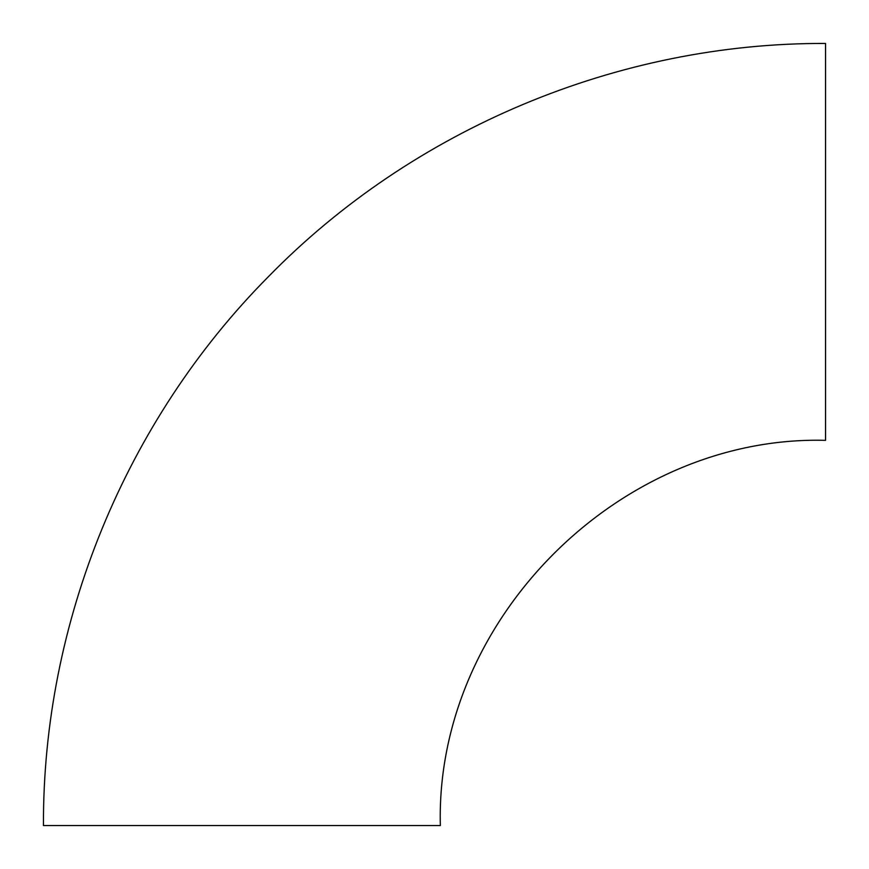 <?xml version="1.0" encoding="UTF-8"?>
<svg xmlns="http://www.w3.org/2000/svg" width="869" height="869" viewBox="0 0 869 869"><rect width="100%" height="100%" fill="white"/><g stroke="black" fill="none" stroke-linecap="round" stroke-linejoin="round"><path stroke-width="1.3" d="M436.444 825.55L47.339 825.55L436.444 825.55M440.333 825.55L43.45 825.55L440.333 825.55C435.032 619.706 619.706 435.032 825.55 440.333L825.55 43.45C618.446 42.592 412.873 128.688 268.195 276.885C125.234 420.976 42.657 622.573 43.45 825.55"/></g></svg>
